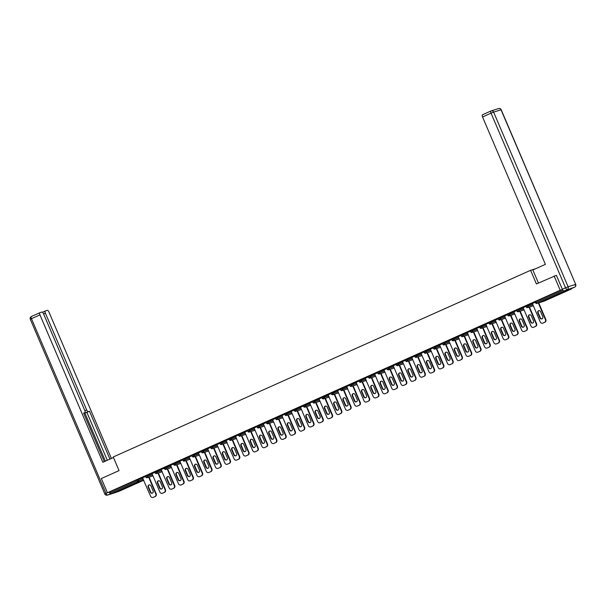 <?xml version="1.0" encoding="UTF-8"?>
<svg xmlns="http://www.w3.org/2000/svg" width="606" height="606" viewBox="0 0 606 606"><rect width="100%" height="100%" fill="white"/><g stroke="black" fill="none" stroke-linecap="round" stroke-linejoin="round"><path stroke-width="0.91" d="M126.078 487.928L118.965 490.731L126.078 487.928M560.444 293.675L553.331 296.478L560.444 293.675M118.526 491.527L143.796 480.225L118.541 491.519A1.06 0.409 -114.1 0 1 118.541 491.519A1.06 0.409 -114.1 0 1 118.526 491.527L111.11 493.86A1.06 0.409 -114.1 0 1 110.3 493.011L109.853 491.974L107.406 492.746L101.338 478.528L119.056 470.604L113.246 456.969L530.606 270.314L535.583 268.746M535.219 301.796L535.719 301.523L536.158 302.561L563.095 290.509A1.06 0.409 65.9 0 0 563.906 291.365L571.329 289.024A1.06 0.409 65.9 0 0 571.344 289.017A1.06 0.409 65.9 0 0 571.481 288.57M535.719 301.523L562.466 289.554M530.606 270.314L536.416 283.949L556.202 275.374M554.142 276.025L560.209 290.244L562.459 289.539M107.406 492.746L560.209 290.244M535.31 302.22L532.409 303.553M109.853 491.974L136.797 479.929L142.811 477.914M145.576 476.051L152.091 473.763M154.848 471.907L161.363 469.62M164.128 467.756L170.642 465.469M173.407 463.605L179.921 461.317M182.679 459.454L189.201 457.166M191.958 455.311L198.473 453.023M201.237 451.159L207.752 448.872M210.517 447.008L217.031 444.721M219.789 442.857L226.303 440.57M229.068 438.714L235.582 436.426M238.347 434.563L244.862 432.275M247.627 430.411L254.141 428.124M256.899 426.268L263.413 423.98M266.178 422.117L272.692 419.829M275.457 417.966L281.972 415.678M284.729 413.815L291.244 411.527M294.008 409.671L300.523 407.383M303.288 405.52L309.802 403.232M312.567 401.369L319.082 399.081M321.839 397.225L328.354 394.938M331.118 393.074L337.633 390.787M340.398 388.923L346.912 386.636M349.67 384.772L356.192 382.484M358.949 380.629L365.463 378.341M368.228 376.477L374.743 374.19M377.508 372.326L384.022 370.039M386.779 368.183L393.294 365.895M396.059 364.032L402.573 361.744M405.338 359.881L411.853 357.593M414.618 355.73L421.132 353.442M423.889 351.586L430.404 349.298M433.169 347.435L439.683 345.147M442.448 343.284L448.963 340.996M451.72 339.14L458.242 336.853M460.999 334.989L467.514 332.702M470.279 330.838L476.793 328.55M479.558 326.687L486.073 324.399M488.83 322.543L495.344 320.256M498.109 318.392L504.624 316.105M507.389 314.241L513.903 311.954M516.668 310.098L523.183 307.81M525.94 305.947L532.454 303.659M526.031 306.371L523.137 307.696M516.759 310.522L513.858 311.848M507.48 314.665L504.578 315.999M498.2 318.817L495.299 320.142M488.921 322.968L485.777 324.377L493.875 342.708A2.121 1.954 -107.5 0 0 496.496 343.86L498.488 343.011L496.496 343.86M479.649 327.111L476.748 328.444M470.37 331.262L467.218 332.671L475.324 351.003A2.121 1.954 -107.5 0 0 477.937 352.154L479.937 351.313L477.937 352.154M461.09 335.413L458.189 336.739M451.811 339.565L448.917 340.89M442.539 343.708L439.638 345.041M433.26 347.859L430.358 349.192M423.98 352.01L421.087 353.336M414.709 356.154L411.807 357.487M405.429 360.305L402.528 361.638M396.15 364.456L393.249 365.782M386.87 368.607L383.977 369.933M377.599 372.751L374.697 374.084M368.319 376.902L365.168 378.311L373.273 396.642A2.121 1.954 -107.5 0 0 375.887 397.794L377.886 396.953L375.887 397.794M359.04 381.053L356.146 382.378M349.76 385.196L346.617 386.605L354.722 404.944A2.121 1.954 -107.5 0 0 357.335 406.088L359.335 405.247L357.335 406.088M340.489 389.347L337.587 390.681M331.209 393.499L328.058 394.907L336.163 413.239A2.121 1.954 -107.5 0 0 338.777 414.39L340.777 413.55L338.777 414.39M321.93 397.65L319.036 398.975M312.658 401.793L309.757 403.126M303.379 405.944L300.478 407.277M294.099 410.095L291.198 411.421M284.82 414.239L281.926 415.572M275.548 418.39L272.647 419.723M266.269 422.541L263.368 423.867M256.989 426.692L254.096 428.018M247.718 430.836L244.816 432.169M238.438 434.987L235.537 436.32M229.159 439.138L226.008 440.547L234.113 458.878A2.121 1.954 -107.5 0 0 236.726 460.03L238.726 459.189L236.726 460.03M219.88 443.281L216.986 444.615M210.608 447.433L207.706 448.766M201.328 451.584L198.427 452.909M192.049 455.735L189.148 457.06M182.77 459.878L179.876 461.211M173.498 464.029L170.597 465.363M164.218 468.18L161.067 469.589L169.172 487.921A2.121 1.954 -107.5 0 0 171.786 489.072L173.786 488.231L171.786 489.072M154.939 472.332L152.045 473.657M145.667 476.475L142.516 477.884L150.621 496.216A2.121 1.954 -107.5 0 0 153.235 497.367L155.234 496.526L153.235 497.367M544.483 322.392L542.878 323.112L544.483 322.392A2.121 1.954 -107.5 0 0 545.438 319.65L538.333 302.985M542.878 323.112A2.121 1.954 -107.5 0 1 540.264 321.96L532.401 303.523M540.605 311.643A1.659 1.53 -107.5 0 0 538.711 310.681A1.659 1.53 -107.5 0 0 537.81 312.893L539.969 317.953A1.659 1.53 -107.5 0 0 541.87 318.915A1.659 1.53 -107.5 0 0 542.764 316.703L540.605 311.643M545.438 319.65L545.832 319.521L538.726 302.864M545.832 319.521A2.121 1.954 72.5 0 1 544.877 322.271M543.271 322.99A2.121 1.954 72.5 0 1 543.074 323.059L542.688 323.187M538.908 310.636A1.659 1.53 -107.5 0 0 538.204 312.772L540.363 317.832A1.659 1.53 -107.5 0 0 542.059 318.839M535.204 326.543L533.598 327.263L535.204 326.543A2.121 1.954 -107.5 0 0 536.158 323.793L529.053 307.136M533.598 327.263A2.121 1.954 -107.5 0 1 530.985 326.111L523.122 307.674M531.333 315.794A1.659 1.53 -107.5 0 0 529.432 314.832A1.659 1.53 -107.5 0 0 528.538 317.044L530.697 322.104A1.659 1.53 -107.5 0 0 532.591 323.066A1.659 1.53 -107.5 0 0 533.492 320.854L531.333 315.794M536.158 323.793L536.552 323.672L529.447 307.015M536.552 323.672A2.121 1.954 72.5 0 1 535.598 326.422M533.992 327.134A2.121 1.954 72.5 0 1 533.803 327.21L533.409 327.338M529.636 314.787A1.659 1.53 -107.5 0 0 528.924 316.915L531.091 321.983A1.659 1.53 -107.5 0 0 532.78 322.99M525.932 330.694L524.326 331.406L525.932 330.694A2.121 1.954 -107.5 0 0 526.887 327.944L519.774 311.287M524.326 331.406A2.121 1.954 -107.5 0 1 521.713 330.262L513.843 311.817M522.054 319.938A1.659 1.53 -107.5 0 0 520.153 318.983A1.659 1.53 -107.5 0 0 519.259 321.188L521.418 326.255A1.659 1.53 -107.5 0 0 523.311 327.21A1.659 1.53 -107.5 0 0 524.213 325.005L522.054 319.938M526.887 327.944L527.281 327.823L520.168 311.158M527.281 327.823A2.121 1.954 72.5 0 1 526.326 330.565M524.72 331.285A2.121 1.954 72.5 0 1 524.523 331.361L524.129 331.482M520.357 318.93A1.659 1.53 -107.5 0 0 519.653 321.066L521.811 326.134A1.659 1.53 -107.5 0 0 523.508 327.134M516.653 334.838L515.047 335.557L516.653 334.838A2.121 1.954 -107.5 0 0 517.607 332.096L510.502 315.431M515.047 335.557A2.121 1.954 -107.5 0 1 512.434 334.406L504.571 315.968M512.774 324.089A1.659 1.53 -107.5 0 0 510.881 323.127A1.659 1.53 -107.5 0 0 509.979 325.339L512.138 330.406A1.659 1.53 -107.5 0 0 514.039 331.361A1.659 1.53 -107.5 0 0 514.933 329.156L512.774 324.089M517.607 332.096L518.001 331.974L510.896 315.309M518.001 331.974A2.121 1.954 72.5 0 1 517.047 334.717M515.441 335.436A2.121 1.954 72.5 0 1 515.244 335.512L514.85 335.633M511.078 323.081A1.659 1.53 -107.5 0 0 510.373 325.217L512.532 330.278A1.659 1.53 -107.5 0 0 514.229 331.285M507.373 338.989L505.768 339.708L507.373 338.989A2.121 1.954 -107.5 0 0 508.328 336.247L501.223 319.582M505.768 339.708A2.121 1.954 -107.5 0 1 503.154 338.557L495.291 320.12M503.495 328.24A1.659 1.53 -107.5 0 0 501.601 327.278A1.659 1.53 -107.5 0 0 500.7 329.49L502.866 334.55A1.659 1.53 -107.5 0 0 504.76 335.512A1.659 1.53 -107.5 0 0 505.662 333.3L503.495 328.24M508.328 336.247L508.722 336.118L501.617 319.46M508.722 336.118A2.121 1.954 72.5 0 1 507.767 338.868M506.161 339.587A2.121 1.954 72.5 0 1 505.972 339.655L505.578 339.784M501.806 327.232A1.659 1.53 -107.5 0 0 501.094 329.361L503.253 334.429A1.659 1.53 -107.5 0 0 504.95 335.436M498.102 343.14A2.121 1.954 -107.5 0 0 499.049 340.39L491.943 323.733M494.223 332.383A1.659 1.53 -107.5 0 0 492.322 331.429A1.659 1.53 -107.5 0 0 491.428 333.633L493.587 338.701A1.659 1.53 -107.5 0 0 495.481 339.663A1.659 1.53 -107.5 0 0 496.382 337.451L494.223 332.383M499.049 340.39L499.442 340.269L492.337 323.612M499.442 340.269A2.121 1.954 72.5 0 1 498.488 343.011M496.89 343.731A2.121 1.954 72.5 0 1 496.693 343.807L496.299 343.928M492.526 331.384A1.659 1.53 -107.5 0 0 491.822 333.512L493.981 338.58A1.659 1.53 -107.5 0 0 495.67 339.587M538.439 283.047L532.856 269.965L545.408 264.352L482.543 116.966A2.121 0.818 -114.1 0 1 482.459 114.784A2.121 0.818 -114.1 0 1 482.497 114.769L490.936 110.996M563.951 290.956L574.579 287.183L563.951 290.956A2.121 0.818 -114.1 0 1 562.33 289.259L556.376 275.298M574.533 284.987L575.7 284.403L501.033 109.784L493.617 112.118L568.117 286.774L575.533 284.441A2.121 1.954 -107.5 0 1 574.579 287.183A2.121 0.818 65.9 0 0 574.617 287.168L571.405 288.607A2.121 0.818 -114.1 0 1 571.405 288.607A2.121 0.818 -114.1 0 1 571.367 288.623M113.481 457.522L102.831 462.28L39.966 314.893L31.467 318.695L105.959 493.352L107.391 492.716M84.885 410.724L86.658 409.929L45.397 313.181L43.624 313.976M86.658 409.929A2.121 0.818 65.9 0 0 88.279 411.625L85.658 412.8A2.121 0.818 -114.1 0 1 85.029 412.565M109.928 459.106L89.506 411.239L88.279 411.625M111.398 458.447L48.965 312.06A2.121 0.818 65.9 0 0 47.344 310.363L45.352 310.992A2.121 0.818 65.9 0 0 45.314 310.999A2.121 0.818 65.9 0 0 45.397 313.181M83.666 413.231L84.84 412.709A2.121 0.818 65.9 0 0 84.878 412.694A2.121 0.818 65.9 0 0 84.795 410.512L43.534 313.772A2.121 0.818 65.9 0 0 41.912 312.067L39.92 312.696A2.121 0.818 65.9 0 0 39.89 312.711A2.121 0.818 65.9 0 0 39.966 314.893M84.84 412.709L83.613 413.095L104.308 461.62M109.277 492.155A2.121 0.818 65.9 0 0 110.678 493.632M105.383 461.136L84.749 412.754M107.307 460.28L86.893 412.413L85.658 412.8M86.893 412.413L89.506 411.239M488.822 347.291L487.216 348.003L488.822 347.291A2.121 1.954 -107.5 0 0 489.777 344.541L482.671 327.884M487.216 348.003A2.121 1.954 -107.5 0 1 484.603 346.859L476.733 328.414M484.944 336.535A1.659 1.53 -107.5 0 0 483.05 335.58A1.659 1.53 -107.5 0 0 482.149 337.784L484.308 342.852A1.659 1.53 -107.5 0 0 486.201 343.807A1.659 1.53 -107.5 0 0 487.103 341.602L484.944 336.535M489.777 344.541L490.171 344.42L483.058 327.755M490.171 344.42A2.121 1.954 72.5 0 1 489.216 347.162M487.61 347.882A2.121 1.954 72.5 0 1 487.413 347.958L487.019 348.079M483.247 335.527A1.659 1.53 -107.5 0 0 482.543 337.663L484.702 342.723A1.659 1.53 -107.5 0 0 486.398 343.731M479.543 351.435A2.121 1.954 -107.5 0 0 480.497 348.692L473.392 332.027M475.665 340.686A1.659 1.53 -107.5 0 0 473.771 339.724A1.659 1.53 -107.5 0 0 472.869 341.935L475.028 346.996A1.659 1.53 -107.5 0 0 476.93 347.958A1.659 1.53 -107.5 0 0 477.823 345.746L475.665 340.686M480.497 348.692L480.891 348.564L473.786 331.906M480.891 348.564A2.121 1.954 72.5 0 1 479.937 351.313M478.331 352.033A2.121 1.954 72.5 0 1 478.134 352.101L477.74 352.23M473.968 339.678A1.659 1.53 -107.5 0 0 473.263 341.814L475.422 346.874A1.659 1.53 -107.5 0 0 477.119 347.882M470.264 355.586L468.658 356.305L470.264 355.586A2.121 1.954 -107.5 0 0 471.218 352.844L464.113 336.178M468.658 356.305A2.121 1.954 -107.5 0 1 466.044 355.154L458.181 336.716M466.385 344.837A1.659 1.53 -107.5 0 0 464.491 343.875A1.659 1.53 -107.5 0 0 463.59 346.087L465.756 351.147A1.659 1.53 -107.5 0 0 467.65 352.109A1.659 1.53 -107.5 0 0 468.552 349.897L466.385 344.837M471.218 352.844L471.612 352.715L464.507 336.057M471.612 352.715A2.121 1.954 72.5 0 1 470.657 355.464M469.052 356.176A2.121 1.954 72.5 0 1 468.862 356.252L468.468 356.381M464.696 343.829A1.659 1.53 -107.5 0 0 463.984 345.958L466.15 351.025A1.659 1.53 -107.5 0 0 467.84 352.033M460.992 359.737L459.386 360.456L460.992 359.737A2.121 1.954 -107.5 0 0 461.946 356.987L454.833 340.33M459.386 360.456A2.121 1.954 -107.5 0 1 456.765 359.305L448.902 340.86M457.113 348.98A1.659 1.53 -107.5 0 0 455.212 348.026A1.659 1.53 -107.5 0 0 454.318 350.23L456.477 355.298A1.659 1.53 -107.5 0 0 458.371 356.252A1.659 1.53 -107.5 0 0 459.272 354.048L457.113 348.98M461.946 356.987L462.333 356.866L455.227 340.201M462.333 356.866A2.121 1.954 72.5 0 1 461.386 359.608M459.78 360.328A2.121 1.954 72.5 0 1 459.583 360.403L459.189 360.525M455.417 347.98A1.659 1.53 -107.5 0 0 454.712 350.109L456.871 355.177A1.659 1.53 -107.5 0 0 458.568 356.176M451.712 363.88L450.106 364.6L451.712 363.88A2.121 1.954 -107.5 0 0 452.667 361.138L445.562 344.481M450.106 364.6A2.121 1.954 -107.5 0 1 447.493 363.448L439.623 345.011M447.834 353.131A1.659 1.53 -107.5 0 0 445.94 352.169A1.659 1.53 -107.5 0 0 445.039 354.381L447.198 359.449A1.659 1.53 -107.5 0 0 449.099 360.403A1.659 1.53 -107.5 0 0 449.993 358.199L447.834 353.131M452.667 361.138L453.061 361.017L445.955 344.352M453.061 361.017A2.121 1.954 72.5 0 1 452.106 363.759M450.5 364.479A2.121 1.954 72.5 0 1 450.303 364.554L449.91 364.676M446.137 352.124A1.659 1.53 -107.5 0 0 445.433 354.26L447.592 359.32A1.659 1.53 -107.5 0 0 449.288 360.328M442.433 368.031L440.827 368.751L442.433 368.031A2.121 1.954 -107.5 0 0 443.387 365.289L436.282 348.624M440.827 368.751A2.121 1.954 -107.5 0 1 438.214 367.6L430.351 349.162M438.555 357.282A1.659 1.53 -107.5 0 0 436.661 356.32A1.659 1.53 -107.5 0 0 435.759 358.532L437.918 363.592A1.659 1.53 -107.5 0 0 439.82 364.554A1.659 1.53 -107.5 0 0 440.713 362.343L438.555 357.282M443.387 365.289L443.781 365.16L436.676 348.503M443.781 365.16A2.121 1.954 72.5 0 1 442.827 367.91M441.221 368.63A2.121 1.954 72.5 0 1 441.032 368.698L440.638 368.827M436.865 356.275A1.659 1.53 -107.5 0 0 436.153 358.404L438.312 363.471A1.659 1.53 -107.5 0 0 440.009 364.479M433.154 372.182L431.555 372.902L433.154 372.182A2.121 1.954 -107.5 0 0 434.108 369.433L427.003 352.775M431.555 372.902A2.121 1.954 -107.5 0 1 428.934 371.751L421.072 353.313M429.283 361.426A1.659 1.53 -107.5 0 0 427.382 360.472A1.659 1.53 -107.5 0 0 426.488 362.676L428.647 367.744A1.659 1.53 -107.5 0 0 430.54 368.706A1.659 1.53 -107.5 0 0 431.442 366.494L429.283 361.426M434.108 369.433L434.502 369.312L427.397 352.654M434.502 369.312A2.121 1.954 72.5 0 1 433.548 372.061M431.942 372.773A2.121 1.954 72.5 0 1 431.752 372.849L431.358 372.97M427.586 360.426A1.659 1.53 -107.5 0 0 426.874 362.555L429.04 367.622A1.659 1.53 -107.5 0 0 430.73 368.63M423.882 376.334L422.276 377.046L423.882 376.334A2.121 1.954 -107.5 0 0 424.836 373.584L417.723 356.926M422.276 377.046A2.121 1.954 -107.5 0 1 419.663 375.902L411.792 357.457M420.003 365.577A1.659 1.53 -107.5 0 0 418.11 364.623A1.659 1.53 -107.5 0 0 417.208 366.827L419.367 371.895A1.659 1.53 -107.5 0 0 421.261 372.849A1.659 1.53 -107.5 0 0 422.162 370.645L420.003 365.577M424.836 373.584L425.23 373.463L418.117 356.798M425.23 373.463A2.121 1.954 72.5 0 1 424.276 376.205M422.67 376.924A2.121 1.954 72.5 0 1 422.473 377L422.079 377.121M418.307 364.57A1.659 1.53 -107.5 0 0 417.602 366.706L419.761 371.766A1.659 1.53 -107.5 0 0 421.458 372.773M414.602 380.477L412.997 381.197L414.602 380.477A2.121 1.954 -107.5 0 0 415.557 377.735L408.452 361.07M412.997 381.197A2.121 1.954 -107.5 0 1 410.383 380.045L402.52 361.608M410.724 369.728A1.659 1.53 -107.5 0 0 408.83 368.766A1.659 1.53 -107.5 0 0 407.929 370.978L410.088 376.038A1.659 1.53 -107.5 0 0 411.989 377A1.659 1.53 -107.5 0 0 412.883 374.788L410.724 369.728M415.557 377.735L415.951 377.606L408.845 360.949M415.951 377.606A2.121 1.954 72.5 0 1 414.996 380.356M413.39 381.076A2.121 1.954 72.5 0 1 413.194 381.144L412.8 381.272M409.027 368.721A1.659 1.53 -107.5 0 0 408.323 370.857L410.482 375.917A1.659 1.53 -107.5 0 0 412.178 376.924M405.323 384.628L403.717 385.348L405.323 384.628A2.121 1.954 -107.5 0 0 406.278 381.886L399.172 365.221M403.717 385.348A2.121 1.954 -107.5 0 1 401.104 384.196L393.241 365.759M401.445 373.879A1.659 1.53 -107.5 0 0 399.551 372.917A1.659 1.53 -107.5 0 0 398.65 375.129L400.816 380.189A1.659 1.53 -107.5 0 0 402.71 381.151A1.659 1.53 -107.5 0 0 403.611 378.939L401.445 373.879M406.278 381.886L406.671 381.757L399.566 365.1M406.671 381.757A2.121 1.954 72.5 0 1 405.717 384.507M404.111 385.219A2.121 1.954 72.5 0 1 403.922 385.295L403.528 385.424M399.755 372.872A1.659 1.53 -107.5 0 0 399.043 375L401.202 380.068A1.659 1.53 -107.5 0 0 402.899 381.076M396.051 388.779L394.445 389.499L396.051 388.779A2.121 1.954 -107.5 0 0 396.998 386.03L389.893 369.372M394.445 389.499A2.121 1.954 -107.5 0 1 391.824 388.348L383.962 369.902M392.173 378.023A1.659 1.53 -107.5 0 0 390.272 377.068A1.659 1.53 -107.5 0 0 389.378 379.273L391.537 384.34A1.659 1.53 -107.5 0 0 393.43 385.295A1.659 1.53 -107.5 0 0 394.332 383.09L392.173 378.023M396.998 386.03L397.392 385.908L390.287 369.243M397.392 385.908A2.121 1.954 72.5 0 1 396.445 388.651M394.839 389.37A2.121 1.954 72.5 0 1 394.642 389.446L394.248 389.567M390.476 377.023A1.659 1.53 -107.5 0 0 389.772 379.151L391.93 384.219A1.659 1.53 -107.5 0 0 393.627 385.219M386.772 392.923L385.166 393.642L386.772 392.923A2.121 1.954 -107.5 0 0 387.726 390.181L380.621 373.523M385.166 393.642A2.121 1.954 -107.5 0 1 382.553 392.491L374.682 374.053M382.894 382.174A1.659 1.53 -107.5 0 0 381 381.219A1.659 1.53 -107.5 0 0 380.098 383.424L382.257 388.491A1.659 1.53 -107.5 0 0 384.151 389.446A1.659 1.53 -107.5 0 0 385.052 387.242L382.894 382.174M387.726 390.181L388.12 390.059L381.015 373.394M388.12 390.059A2.121 1.954 72.5 0 1 387.166 392.802M385.56 393.521A2.121 1.954 72.5 0 1 385.363 393.597L384.969 393.718M381.197 381.166A1.659 1.53 -107.5 0 0 380.492 383.303L382.651 388.363A1.659 1.53 -107.5 0 0 384.348 389.37M377.493 397.074A2.121 1.954 -107.5 0 0 378.447 394.332L371.342 377.667M373.614 386.325A1.659 1.53 -107.5 0 0 371.72 385.363A1.659 1.53 -107.5 0 0 370.819 387.575L372.978 392.635A1.659 1.53 -107.5 0 0 374.879 393.597A1.659 1.53 -107.5 0 0 375.773 391.385L373.614 386.325M378.447 394.332L378.841 394.203L371.736 377.546M378.841 394.203A2.121 1.954 72.5 0 1 377.886 396.953M376.281 397.672A2.121 1.954 72.5 0 1 376.084 397.741L375.697 397.869M371.917 385.318A1.659 1.53 -107.5 0 0 371.213 387.446L373.372 392.514A1.659 1.53 -107.5 0 0 375.069 393.521M368.213 401.225L366.607 401.945L368.213 401.225A2.121 1.954 -107.5 0 0 369.168 398.475L362.062 381.818M366.607 401.945A2.121 1.954 -107.5 0 1 363.994 400.793L356.131 382.356M364.335 390.469A1.659 1.53 -107.5 0 0 362.441 389.514A1.659 1.53 -107.5 0 0 361.547 391.726L363.706 396.786A1.659 1.53 -107.5 0 0 365.6 397.748A1.659 1.53 -107.5 0 0 366.501 395.536L364.335 390.469M369.168 398.475L369.562 398.354L362.456 381.697M369.562 398.354A2.121 1.954 72.5 0 1 368.607 401.104M367.001 401.816A2.121 1.954 72.5 0 1 366.812 401.892L366.418 402.013M362.646 389.469A1.659 1.53 -107.5 0 0 361.933 391.597L364.1 396.665A1.659 1.53 -107.5 0 0 365.789 397.672M358.941 405.376A2.121 1.954 -107.5 0 0 359.896 402.626L352.783 385.969M355.063 394.62A1.659 1.53 -107.5 0 0 353.162 393.665A1.659 1.53 -107.5 0 0 352.268 395.87L354.427 400.937A1.659 1.53 -107.5 0 0 356.32 401.892A1.659 1.53 -107.5 0 0 357.222 399.687L355.063 394.62M359.896 402.626L360.282 402.505L353.177 385.84M360.282 402.505A2.121 1.954 72.5 0 1 359.335 405.247M357.729 405.967A2.121 1.954 72.5 0 1 357.532 406.043L357.139 406.164M353.366 393.612A1.659 1.53 -107.5 0 0 352.662 395.748L354.821 400.808A1.659 1.53 -107.5 0 0 356.517 401.816M349.662 409.52L348.056 410.239L349.662 409.52A2.121 1.954 -107.5 0 0 350.616 406.777L343.511 390.112M348.056 410.239A2.121 1.954 -107.5 0 1 345.443 409.088L337.572 390.65M345.784 398.771A1.659 1.53 -107.5 0 0 343.89 397.809A1.659 1.53 -107.5 0 0 342.988 400.021L345.147 405.088A1.659 1.53 -107.5 0 0 347.049 406.043A1.659 1.53 -107.5 0 0 347.942 403.831L345.784 398.771M350.616 406.777L351.01 406.656L343.905 389.991M351.01 406.656A2.121 1.954 72.5 0 1 350.056 409.398M348.45 410.118A2.121 1.954 72.5 0 1 348.253 410.194L347.859 410.315M344.087 397.763A1.659 1.53 -107.5 0 0 343.382 399.899L345.541 404.959A1.659 1.53 -107.5 0 0 347.238 405.967M340.383 413.671A2.121 1.954 -107.5 0 0 341.337 410.929L334.232 394.264M336.504 402.922A1.659 1.53 -107.5 0 0 334.61 401.96A1.659 1.53 -107.5 0 0 333.709 404.172L335.875 409.232A1.659 1.53 -107.5 0 0 337.769 410.194A1.659 1.53 -107.5 0 0 338.663 407.982L336.504 402.922M341.337 410.929L341.731 410.8L334.626 394.142M341.731 410.8A2.121 1.954 72.5 0 1 340.777 413.55M339.171 414.262A2.121 1.954 72.5 0 1 338.981 414.337L338.587 414.466M334.815 401.914A1.659 1.53 -107.5 0 0 334.103 404.043L336.262 409.111A1.659 1.53 -107.5 0 0 337.959 410.118M331.111 417.822L329.505 418.541L331.111 417.822A2.121 1.954 -107.5 0 0 332.058 415.072L324.952 398.415M329.505 418.541A2.121 1.954 -107.5 0 1 326.884 417.39L319.021 398.945M327.232 407.065A1.659 1.53 -107.5 0 0 325.331 406.111A1.659 1.53 -107.5 0 0 324.437 408.315L326.596 413.383A1.659 1.53 -107.5 0 0 328.49 414.337A1.659 1.53 -107.5 0 0 329.391 412.133L327.232 407.065M332.058 415.072L332.452 414.951L325.346 398.286M332.452 414.951A2.121 1.954 72.5 0 1 331.497 417.693M329.891 418.413A2.121 1.954 72.5 0 1 329.702 418.488L329.308 418.61M325.536 406.065A1.659 1.53 -107.5 0 0 324.831 408.194L326.99 413.262A1.659 1.53 -107.5 0 0 328.679 414.262M321.831 421.965L320.226 422.685L321.831 421.965A2.121 1.954 -107.5 0 0 322.786 419.223L315.681 402.566M320.226 422.685A2.121 1.954 -107.5 0 1 317.612 421.534L309.742 403.096M317.953 411.216A1.659 1.53 -107.5 0 0 316.059 410.262A1.659 1.53 -107.5 0 0 315.158 412.466L317.317 417.534A1.659 1.53 -107.5 0 0 319.21 418.488A1.659 1.53 -107.5 0 0 320.112 416.284L317.953 411.216M322.786 419.223L323.18 419.102L316.067 402.437M323.18 419.102A2.121 1.954 72.5 0 1 322.225 421.844M320.619 422.564A2.121 1.954 72.5 0 1 320.422 422.64L320.029 422.761M316.256 410.209A1.659 1.53 -107.5 0 0 315.552 412.345L317.711 417.405A1.659 1.53 -107.5 0 0 319.407 418.413M312.552 426.116L310.946 426.836L312.552 426.116A2.121 1.954 -107.5 0 0 313.507 423.374L306.401 406.709M310.946 426.836A2.121 1.954 -107.5 0 1 308.333 425.685L300.47 407.247M308.674 415.368A1.659 1.53 -107.5 0 0 306.78 414.406A1.659 1.53 -107.5 0 0 305.878 416.617L308.037 421.678A1.659 1.53 -107.5 0 0 309.939 422.64A1.659 1.53 -107.5 0 0 310.833 420.428L308.674 415.368M313.507 423.374L313.9 423.246L306.795 406.588M313.9 423.246A2.121 1.954 72.5 0 1 312.946 425.995M311.34 426.715A2.121 1.954 72.5 0 1 311.143 426.783L310.749 426.912M306.977 414.36A1.659 1.53 -107.5 0 0 306.272 416.489L308.431 421.556A1.659 1.53 -107.5 0 0 310.128 422.564M303.273 430.268L301.667 430.987L303.273 430.268A2.121 1.954 -107.5 0 0 304.227 427.518L297.122 410.86M301.667 430.987A2.121 1.954 -107.5 0 1 299.053 429.836L291.191 411.398M299.394 419.519A1.659 1.53 -107.5 0 0 297.501 418.557A1.659 1.53 -107.5 0 0 296.599 420.769L298.766 425.829A1.659 1.53 -107.5 0 0 300.659 426.791A1.659 1.53 -107.5 0 0 301.561 424.579L299.394 419.519M304.227 427.518L304.621 427.397L297.516 410.739M304.621 427.397A2.121 1.954 72.5 0 1 303.667 430.146M302.061 430.858A2.121 1.954 72.5 0 1 301.871 430.934L301.477 431.055M297.705 418.511A1.659 1.53 -107.5 0 0 296.993 420.64L299.159 425.707A1.659 1.53 -107.5 0 0 300.849 426.715M294.001 434.419L292.395 435.131L294.001 434.419A2.121 1.954 -107.5 0 0 294.948 431.669L287.842 415.012M292.395 435.131A2.121 1.954 -107.5 0 1 289.774 433.987L281.911 415.542M290.123 423.662A1.659 1.53 -107.5 0 0 288.221 422.708A1.659 1.53 -107.5 0 0 287.327 424.912L289.486 429.98A1.659 1.53 -107.5 0 0 291.38 430.934A1.659 1.53 -107.5 0 0 292.281 428.73L290.123 423.662M294.948 431.669L295.342 431.548L288.236 414.883M295.342 431.548A2.121 1.954 72.5 0 1 294.395 434.29M292.789 435.01A2.121 1.954 72.5 0 1 292.592 435.085L292.198 435.206M288.426 422.655A1.659 1.53 -107.5 0 0 287.721 424.791L289.88 429.851A1.659 1.53 -107.5 0 0 291.577 430.858M284.722 438.562L283.116 439.282L284.722 438.562A2.121 1.954 -107.5 0 0 285.676 435.82L278.571 419.155M283.116 439.282A2.121 1.954 -107.5 0 1 280.502 438.13L272.632 419.693M280.843 427.813A1.659 1.53 -107.5 0 0 278.949 426.851A1.659 1.53 -107.5 0 0 278.048 429.063L280.207 434.131A1.659 1.53 -107.5 0 0 282.101 435.085A1.659 1.53 -107.5 0 0 283.002 432.881L280.843 427.813M285.676 435.82L286.07 435.699L278.965 419.034M286.07 435.699A2.121 1.954 72.5 0 1 285.115 438.441M283.51 439.161A2.121 1.954 72.5 0 1 283.313 439.236L282.919 439.358M279.146 426.806A1.659 1.53 -107.5 0 0 278.442 428.942L280.601 434.002A1.659 1.53 -107.5 0 0 282.298 435.01M275.442 442.713L273.836 443.433L275.442 442.713A2.121 1.954 -107.5 0 0 276.397 439.971L269.291 423.306M273.836 443.433A2.121 1.954 -107.5 0 1 271.223 442.282L263.36 423.844M271.564 431.964A1.659 1.53 -107.5 0 0 269.67 431.002A1.659 1.53 -107.5 0 0 268.769 433.214L270.927 438.274A1.659 1.53 -107.5 0 0 272.829 439.236A1.659 1.53 -107.5 0 0 273.723 437.024L271.564 431.964M276.397 439.971L276.79 439.842L269.685 423.185M276.79 439.842A2.121 1.954 72.5 0 1 275.836 442.592M274.23 443.312A2.121 1.954 72.5 0 1 274.033 443.38L273.647 443.509M269.867 430.957A1.659 1.53 -107.5 0 0 269.162 433.085L271.321 438.153A1.659 1.53 -107.5 0 0 273.018 439.161M266.163 446.864L264.557 447.584L266.163 446.864A2.121 1.954 -107.5 0 0 267.117 444.115L260.012 427.457M264.557 447.584A2.121 1.954 -107.5 0 1 261.943 446.433L254.081 427.987M262.292 436.108A1.659 1.53 -107.5 0 0 260.391 435.153A1.659 1.53 -107.5 0 0 259.497 437.358L261.656 442.425A1.659 1.53 -107.5 0 0 263.549 443.387A1.659 1.53 -107.5 0 0 264.451 441.176L262.292 436.108M267.117 444.115L267.511 443.993L260.406 427.336M267.511 443.993A2.121 1.954 72.5 0 1 266.557 446.736M264.951 447.455A2.121 1.954 72.5 0 1 264.761 447.531L264.368 447.652M260.595 435.108A1.659 1.53 -107.5 0 0 259.883 437.237L262.05 442.304A1.659 1.53 -107.5 0 0 263.739 443.304M256.891 451.008L255.285 451.728L256.891 451.008A2.121 1.954 -107.5 0 0 257.845 448.266L250.732 431.608M255.285 451.728A2.121 1.954 -107.5 0 1 252.672 450.576L244.801 432.139M253.013 440.259A1.659 1.53 -107.5 0 0 251.111 439.305A1.659 1.53 -107.5 0 0 250.217 441.509L252.376 446.577A1.659 1.53 -107.5 0 0 254.27 447.531A1.659 1.53 -107.5 0 0 255.171 445.327L253.013 440.259M257.845 448.266L258.239 448.145L251.126 431.48M258.239 448.145A2.121 1.954 72.5 0 1 257.285 450.887M255.679 451.606A2.121 1.954 72.5 0 1 255.482 451.682L255.088 451.803M251.316 439.252A1.659 1.53 -107.5 0 0 250.611 441.388L252.77 446.448A1.659 1.53 -107.5 0 0 254.467 447.455M247.612 455.159L246.006 455.879L247.612 455.159A2.121 1.954 -107.5 0 0 248.566 452.417L241.461 435.752M246.006 455.879A2.121 1.954 -107.5 0 1 243.392 454.727L235.529 436.29M243.733 444.41A1.659 1.53 -107.5 0 0 241.839 443.448A1.659 1.53 -107.5 0 0 240.938 445.66L243.097 450.72A1.659 1.53 -107.5 0 0 244.998 451.682A1.659 1.53 -107.5 0 0 245.892 449.47L243.733 444.41M248.566 452.417L248.96 452.288L241.855 435.631M248.96 452.288A2.121 1.954 72.5 0 1 248.005 455.038M246.4 455.757A2.121 1.954 72.5 0 1 246.203 455.826L245.809 455.954M242.036 443.403A1.659 1.53 -107.5 0 0 241.332 445.531L243.491 450.599A1.659 1.53 -107.5 0 0 245.188 451.606M238.332 459.31A2.121 1.954 -107.5 0 0 239.287 456.56L232.181 439.903M234.454 448.561A1.659 1.53 -107.5 0 0 232.56 447.599A1.659 1.53 -107.5 0 0 231.659 449.811L233.825 454.871A1.659 1.53 -107.5 0 0 235.719 455.833A1.659 1.53 -107.5 0 0 236.62 453.621L234.454 448.561M239.287 456.56L239.681 456.439L232.575 439.782M239.681 456.439A2.121 1.954 72.5 0 1 238.726 459.189M237.12 459.901A2.121 1.954 72.5 0 1 236.931 459.977L236.537 460.098M232.765 447.554A1.659 1.53 -107.5 0 0 232.053 449.682L234.211 454.75A1.659 1.53 -107.5 0 0 235.908 455.757M229.06 463.461L227.455 464.173L229.06 463.461A2.121 1.954 -107.5 0 0 230.007 460.712L222.902 444.054M227.455 464.173A2.121 1.954 -107.5 0 1 224.834 463.029L216.971 444.584M225.182 452.705A1.659 1.53 -107.5 0 0 223.281 451.75A1.659 1.53 -107.5 0 0 222.387 453.955L224.546 459.022A1.659 1.53 -107.5 0 0 226.439 459.977A1.659 1.53 -107.5 0 0 227.341 457.772L225.182 452.705M230.007 460.712L230.401 460.59L223.296 443.925M230.401 460.59A2.121 1.954 72.5 0 1 229.447 463.332M227.848 464.052A2.121 1.954 72.5 0 1 227.651 464.128L227.258 464.249M223.485 451.697A1.659 1.53 -107.5 0 0 222.781 453.833L224.94 458.893A1.659 1.53 -107.5 0 0 226.629 459.901M219.781 467.605L218.175 468.324L219.781 467.605A2.121 1.954 -107.5 0 0 220.735 464.863L213.63 448.198M218.175 468.324A2.121 1.954 -107.5 0 1 215.562 467.173L207.691 448.735M215.903 456.856A1.659 1.53 -107.5 0 0 214.009 455.894A1.659 1.53 -107.5 0 0 213.107 458.106L215.266 463.173A1.659 1.53 -107.5 0 0 217.16 464.128A1.659 1.53 -107.5 0 0 218.062 461.923L215.903 456.856M220.735 464.863L221.129 464.741L214.016 448.076M221.129 464.741A2.121 1.954 72.5 0 1 220.175 467.484M218.569 468.203A2.121 1.954 72.5 0 1 218.372 468.279L217.978 468.4M214.206 455.848A1.659 1.53 -107.5 0 0 213.501 457.984L215.66 463.045A1.659 1.53 -107.5 0 0 217.357 464.052M210.502 471.756L208.896 472.475L210.502 471.756A2.121 1.954 -107.5 0 0 211.456 469.014L204.351 452.349M208.896 472.475A2.121 1.954 -107.5 0 1 206.282 471.324L198.42 452.887M206.623 461.007A1.659 1.53 -107.5 0 0 204.73 460.045A1.659 1.53 -107.5 0 0 203.828 462.257L205.987 467.317A1.659 1.53 -107.5 0 0 207.888 468.279A1.659 1.53 -107.5 0 0 208.782 466.067L206.623 461.007M211.456 469.014L211.85 468.885L204.745 452.227M211.85 468.885A2.121 1.954 72.5 0 1 210.896 471.635M209.29 472.354A2.121 1.954 72.5 0 1 209.093 472.422L208.706 472.551M204.926 459.999A1.659 1.53 -107.5 0 0 204.222 462.128L206.381 467.196A1.659 1.53 -107.5 0 0 208.078 468.203M201.222 475.907L199.616 476.627L201.222 475.907A2.121 1.954 -107.5 0 0 202.177 473.157L195.071 456.5M199.616 476.627A2.121 1.954 -107.5 0 1 197.003 475.475L189.14 457.038M197.344 465.15A1.659 1.53 -107.5 0 0 195.45 464.196A1.659 1.53 -107.5 0 0 194.549 466.4L196.715 471.468A1.659 1.53 -107.5 0 0 198.609 472.43A1.659 1.53 -107.5 0 0 199.51 470.218L197.344 465.15M202.177 473.157L202.571 473.036L195.465 456.379M202.571 473.036A2.121 1.954 72.5 0 1 201.616 475.778M200.01 476.498A2.121 1.954 72.5 0 1 199.821 476.574L199.427 476.695M195.655 464.151A1.659 1.53 -107.5 0 0 194.943 466.279L197.109 471.347A1.659 1.53 -107.5 0 0 198.798 472.347M191.951 480.058L190.345 480.77L191.951 480.058A2.121 1.954 -107.5 0 0 192.905 477.308L185.792 460.651M190.345 480.77A2.121 1.954 -107.5 0 1 187.731 479.626L179.861 461.181M188.072 469.302A1.659 1.53 -107.5 0 0 186.171 468.347A1.659 1.53 -107.5 0 0 185.277 470.551L187.436 475.619A1.659 1.53 -107.5 0 0 189.33 476.574A1.659 1.53 -107.5 0 0 190.231 474.369L188.072 469.302M192.905 477.308L193.291 477.187L186.186 460.522M193.291 477.187A2.121 1.954 72.5 0 1 192.344 479.929M190.738 480.649A2.121 1.954 72.5 0 1 190.542 480.725L190.148 480.846M186.375 468.294A1.659 1.53 -107.5 0 0 185.671 470.43L187.83 475.49A1.659 1.53 -107.5 0 0 189.526 476.498M182.671 484.202L181.065 484.921L182.671 484.202A2.121 1.954 -107.5 0 0 183.626 481.459L176.52 464.794M181.065 484.921A2.121 1.954 -107.5 0 1 178.452 483.77L170.581 465.332M178.793 473.453A1.659 1.53 -107.5 0 0 176.899 472.491A1.659 1.53 -107.5 0 0 175.998 474.703L178.156 479.763A1.659 1.53 -107.5 0 0 180.058 480.725A1.659 1.53 -107.5 0 0 180.952 478.513L178.793 473.453M183.626 481.459L184.019 481.331L176.914 464.673M184.019 481.331A2.121 1.954 72.5 0 1 183.065 484.08M181.459 484.8A2.121 1.954 72.5 0 1 181.262 484.868L180.868 484.997M177.096 472.445A1.659 1.53 -107.5 0 0 176.391 474.581L178.55 479.641A1.659 1.53 -107.5 0 0 180.247 480.649M173.392 488.353A2.121 1.954 -107.5 0 0 174.346 485.603L167.241 468.946M169.513 477.604A1.659 1.53 -107.5 0 0 167.62 476.642A1.659 1.53 -107.5 0 0 166.718 478.854L168.877 483.914A1.659 1.53 -107.5 0 0 170.778 484.876A1.659 1.53 -107.5 0 0 171.672 482.664L169.513 477.604M174.346 485.603L174.74 485.482L167.635 468.824M174.74 485.482A2.121 1.954 72.5 0 1 173.786 488.231M172.18 488.944A2.121 1.954 72.5 0 1 171.99 489.019L171.596 489.14M167.824 476.596A1.659 1.53 -107.5 0 0 167.112 478.725L169.271 483.793A1.659 1.53 -107.5 0 0 170.968 484.8M164.12 492.504L162.514 493.216L164.12 492.504A2.121 1.954 -107.5 0 0 165.067 489.754L157.961 473.097M162.514 493.216A2.121 1.954 -107.5 0 1 159.893 492.072L152.03 473.627M160.242 481.747A1.659 1.53 -107.5 0 0 158.34 480.793A1.659 1.53 -107.5 0 0 157.446 482.997L159.605 488.065A1.659 1.53 -107.5 0 0 161.499 489.019A1.659 1.53 -107.5 0 0 162.4 486.815L160.242 481.747M165.067 489.754L165.461 489.633L158.355 472.968M165.461 489.633A2.121 1.954 72.5 0 1 164.506 492.375M162.9 493.095A2.121 1.954 72.5 0 1 162.711 493.17L162.317 493.292M158.545 480.74A1.659 1.53 -107.5 0 0 157.84 482.876L159.999 487.944A1.659 1.53 -107.5 0 0 161.688 488.944M154.841 496.647A2.121 1.954 -107.5 0 0 155.795 493.905L148.682 477.24M150.962 485.898A1.659 1.53 -107.5 0 0 149.068 484.936A1.659 1.53 -107.5 0 0 148.167 487.148L150.326 492.216A1.659 1.53 -107.5 0 0 152.22 493.17A1.659 1.53 -107.5 0 0 153.121 490.966L150.962 485.898M155.795 493.905L156.189 493.784L149.076 477.119M156.189 493.784A2.121 1.954 72.5 0 1 155.234 496.526M153.629 497.246A2.121 1.954 72.5 0 1 153.432 497.321L153.038 497.443M149.265 484.891A1.659 1.53 -107.5 0 0 148.561 487.027L150.72 492.087A1.659 1.53 -107.5 0 0 152.417 493.095M563.906 291.365L536.969 303.409L544.393 301.076L571.329 289.024L544.408 301.068A1.06 0.409 65.9 0 0 544.423 301.061A1.06 0.409 65.9 0 1 544.393 301.076A1.06 0.977 72.5 0 1 544.196 301.137M535.136 301.811L535.583 302.849L536.158 302.561A1.06 0.409 65.9 0 0 536.969 303.409A1.06 0.977 72.5 0 1 536.871 303.447L544.294 301.114A1.06 1.06 0 0 0 544.408 301.068M143.713 480.028L138.047 481.815L111.11 493.86M110.3 493.011L137.236 480.967L136.797 479.929M138.077 479.407L138.524 480.444A1.06 0.977 -107.5 0 1 138.047 481.815A1.06 0.409 -114.1 0 1 137.236 480.967L143.251 478.952M527.728 305.144L528.167 306.189L532.901 304.697M536.871 303.447A1.06 1.06 0 0 1 535.583 302.849L535.659 302.833M525.856 305.962L526.303 307A1.06 1.06 0 0 0 527.599 307.598A1.06 0.977 72.5 0 0 527.69 307.56A1.06 0.977 -107.5 0 0 528.167 306.189L526.387 306.984M518.448 309.295L518.895 310.333L523.622 308.848M509.169 313.446L509.616 314.484L514.342 312.991M499.897 317.597L500.336 318.635L505.071 317.143M490.618 321.741L491.057 322.778L495.791 321.294M481.338 325.892L481.785 326.929L486.512 325.445M472.059 330.043L472.506 331.081L477.233 329.588M462.787 334.186L463.226 335.232L467.961 333.739M453.508 338.337L453.947 339.375L458.681 337.89M444.228 342.488L444.675 343.526L449.402 342.034M434.957 346.64L435.396 347.677L440.13 346.185M425.677 350.783L426.116 351.828L430.851 350.336M416.398 354.934L416.845 355.972L421.571 354.487M407.118 359.085L407.565 360.123L412.292 358.631M397.847 363.236L398.286 364.274L403.02 362.782M388.567 367.38L389.007 368.418L393.741 366.933M379.288 371.531L379.735 372.569L384.462 371.077M370.008 375.682L370.455 376.72L375.19 375.228M360.737 379.826L361.176 380.871L365.91 379.379M351.457 383.977L351.897 385.015L356.631 383.53M342.178 388.128L342.625 389.166L347.352 387.673M332.906 392.279L333.345 393.317L338.08 391.824M323.627 396.422L324.066 397.46L328.8 395.976M314.347 400.574L314.794 401.611L319.521 400.119M305.068 404.725L305.515 405.762L310.242 404.27M295.796 408.868L296.236 409.914L300.97 408.421M286.517 413.019L286.956 414.057L291.691 412.572M277.237 417.17L277.684 418.208L282.411 416.716M267.958 421.322L268.405 422.359L273.139 420.867M258.686 425.465L259.126 426.503L263.86 425.018M249.407 429.616L249.854 430.654L254.581 429.162M240.127 433.767L240.574 434.805L245.301 433.313M230.856 437.911L231.295 438.956L236.029 437.464M221.576 442.062L222.016 443.1L226.75 441.615M212.297 446.213L212.744 447.251L217.471 445.758M203.018 450.364L203.465 451.402L208.191 449.91M193.746 454.508L194.185 455.545L198.919 454.061M184.466 458.659L184.906 459.696L189.64 458.212M175.187 462.81L175.634 463.848L180.361 462.355M165.915 466.953L166.355 467.999L171.089 466.506M156.636 471.104L157.075 472.142L161.81 470.657M147.356 475.255L147.803 476.293L152.53 474.801M516.585 310.113L517.024 311.151A1.06 1.06 0 0 0 518.319 311.742A1.06 0.977 72.5 0 0 518.418 311.711A1.06 0.977 -107.5 0 0 518.895 310.333L517.107 311.136M507.305 314.256L507.745 315.302A1.06 1.06 0 0 0 509.04 315.893A1.06 0.977 72.5 0 0 509.138 315.855A1.06 0.977 -107.5 0 0 509.616 314.484L507.828 315.279M498.026 318.408L498.473 319.445A1.06 1.06 0 0 0 499.761 320.044A1.06 0.977 72.5 0 0 499.859 320.006A1.06 0.977 -107.5 0 0 500.336 318.635L498.556 319.43M488.747 322.559L489.193 323.596A1.06 1.06 0 0 0 490.489 324.195A1.06 0.977 72.5 0 0 490.58 324.157A1.06 0.977 -107.5 0 0 491.057 322.778L489.277 323.581M479.475 326.71L479.914 327.748A1.06 1.06 0 0 0 481.209 328.338A1.06 0.977 72.5 0 0 481.308 328.3A1.06 0.977 -107.5 0 0 481.785 326.929L479.997 327.732M470.195 330.853L470.635 331.891A1.06 1.06 0 0 0 471.93 332.489A1.06 0.977 72.5 0 0 472.029 332.452A1.06 0.977 -107.5 0 0 472.506 331.081L470.718 331.876M460.916 335.004L461.363 336.042A1.06 1.06 0 0 0 462.651 336.641A1.06 0.977 72.5 0 0 462.749 336.603A1.06 0.977 -107.5 0 0 463.226 335.232L461.446 336.027M451.644 339.155L452.084 340.193A1.06 1.06 0 0 0 453.379 340.784A1.06 0.977 72.5 0 0 453.477 340.754A1.06 0.977 -107.5 0 0 453.947 339.375L452.167 340.178M442.365 343.299L442.804 344.344A1.06 1.06 0 0 0 444.1 344.935A1.06 0.977 72.5 0 0 444.198 344.897A1.06 0.977 -107.5 0 0 444.675 343.526L442.888 344.322M433.085 347.45L433.532 348.488A1.06 1.06 0 0 0 434.82 349.086A1.06 0.977 72.5 0 0 434.919 349.048A1.06 0.977 -107.5 0 0 435.396 347.677L433.608 348.473M423.806 351.601L424.253 352.639A1.06 1.06 0 0 0 425.548 353.237A1.06 0.977 72.5 0 0 425.639 353.2A1.06 0.977 -107.5 0 0 426.116 351.828L424.336 352.624M414.534 355.752L414.974 356.79A1.06 1.06 0 0 0 416.269 357.381A1.06 0.977 72.5 0 0 416.367 357.343A1.06 0.977 -107.5 0 0 416.845 355.972L415.057 356.775M405.255 359.896L405.694 360.934A1.06 1.06 0 0 0 406.99 361.532A1.06 0.977 72.5 0 0 407.088 361.494A1.06 0.977 -107.5 0 0 407.565 360.123L405.778 360.918M395.976 364.047L396.422 365.085A1.06 1.06 0 0 0 397.71 365.683A1.06 0.977 72.5 0 0 397.809 365.645A1.06 0.977 -107.5 0 0 398.286 364.274L396.506 365.07M386.696 368.198L387.143 369.236A1.06 1.06 0 0 0 388.438 369.827A1.06 0.977 72.5 0 0 388.529 369.796A1.06 0.977 -107.5 0 0 389.007 368.418L387.226 369.221M377.424 372.349L377.864 373.387A1.06 1.06 0 0 0 379.159 373.978A1.06 0.977 72.5 0 0 379.258 373.94A1.06 0.977 -107.5 0 0 379.735 372.569L377.947 373.364M368.145 376.493L368.584 377.53A1.06 1.06 0 0 0 369.88 378.129A1.06 0.977 72.5 0 0 369.978 378.091A1.06 0.977 -107.5 0 0 370.455 376.72L368.668 377.515M358.866 380.644L359.313 381.682A1.06 1.06 0 0 0 360.6 382.28A1.06 0.977 72.5 0 0 360.699 382.242A1.06 0.977 -107.5 0 0 361.176 380.871L359.396 381.666M349.594 384.795L350.033 385.833A1.06 1.06 0 0 0 351.328 386.423A1.06 0.977 72.5 0 0 351.427 386.386A1.06 0.977 -107.5 0 0 351.897 385.015L350.116 385.817M340.314 388.938L340.754 389.984A1.06 1.06 0 0 0 342.049 390.575A1.06 0.977 72.5 0 0 342.148 390.537A1.06 0.977 -107.5 0 0 342.625 389.166L340.837 389.961M331.035 393.089L331.482 394.127A1.06 1.06 0 0 0 332.77 394.726A1.06 0.977 72.5 0 0 332.868 394.688A1.06 0.977 -107.5 0 0 333.345 393.317L331.565 394.112M321.756 397.241L322.203 398.278A1.06 1.06 0 0 0 323.498 398.877A1.06 0.977 72.5 0 0 323.589 398.839A1.06 0.977 -107.5 0 0 324.066 397.46L322.286 398.263M312.484 401.392L312.923 402.429A1.06 1.06 0 0 0 314.219 403.02A1.06 0.977 72.5 0 0 314.317 402.982A1.06 0.977 -107.5 0 0 314.794 401.611L313.007 402.407M303.205 405.535L303.644 406.573A1.06 1.06 0 0 0 304.939 407.171A1.06 0.977 72.5 0 0 305.038 407.134A1.06 0.977 -107.5 0 0 305.515 405.762L303.727 406.558M293.925 409.686L294.372 410.724A1.06 1.06 0 0 0 295.66 411.322A1.06 0.977 72.5 0 0 295.758 411.285A1.06 0.977 -107.5 0 0 296.236 409.914L294.455 410.709M284.646 413.837L285.093 414.875A1.06 1.06 0 0 0 286.388 415.466A1.06 0.977 72.5 0 0 286.486 415.436A1.06 0.977 -107.5 0 0 286.956 414.057L285.176 414.86M275.374 417.981L275.813 419.026A1.06 1.06 0 0 0 277.109 419.617A1.06 0.977 72.5 0 0 277.207 419.579A1.06 0.977 -107.5 0 0 277.684 418.208L275.897 419.004M266.095 422.132L266.542 423.17A1.06 1.06 0 0 0 267.829 423.768A1.06 0.977 72.5 0 0 267.928 423.73A1.06 0.977 -107.5 0 0 268.405 422.359L266.617 423.155M256.815 426.283L257.262 427.321A1.06 1.06 0 0 0 258.557 427.919A1.06 0.977 72.5 0 0 258.648 427.881A1.06 0.977 -107.5 0 0 259.126 426.503L257.345 427.306M247.543 430.434L247.983 431.472A1.06 1.06 0 0 0 249.278 432.063A1.06 0.977 72.5 0 0 249.377 432.025A1.06 0.977 -107.5 0 0 249.854 430.654L248.066 431.449M238.264 434.578L238.703 435.616A1.06 1.06 0 0 0 239.999 436.214A1.06 0.977 72.5 0 0 240.097 436.176A1.06 0.977 -107.5 0 0 240.574 434.805L238.787 435.6M228.985 438.729L229.432 439.767A1.06 1.06 0 0 0 230.719 440.365A1.06 0.977 72.5 0 0 230.818 440.327A1.06 0.977 -107.5 0 0 231.295 438.956L229.515 439.751M219.705 442.88L220.152 443.918A1.06 1.06 0 0 0 221.448 444.509A1.06 0.977 72.5 0 0 221.538 444.478A1.06 0.977 -107.5 0 0 222.016 443.1L220.236 443.903M210.433 447.023L210.873 448.069A1.06 1.06 0 0 0 212.168 448.66A1.06 0.977 72.5 0 0 212.267 448.622A1.06 0.977 -107.5 0 0 212.744 447.251L210.956 448.046M201.154 451.175L201.593 452.212A1.06 1.06 0 0 0 202.889 452.811A1.06 0.977 72.5 0 0 202.987 452.773A1.06 0.977 -107.5 0 0 203.465 451.402L201.677 452.197M191.875 455.326L192.322 456.363A1.06 1.06 0 0 0 193.609 456.962A1.06 0.977 72.5 0 0 193.708 456.924A1.06 0.977 -107.5 0 0 194.185 455.545L192.405 456.348M182.603 459.477L183.042 460.515A1.06 1.06 0 0 0 184.338 461.105A1.06 0.977 72.5 0 0 184.436 461.068A1.06 0.977 -107.5 0 0 184.906 459.696L183.126 460.492M173.324 463.62L173.763 464.658A1.06 1.06 0 0 0 175.058 465.257A1.06 0.977 72.5 0 0 175.157 465.219A1.06 0.977 -107.5 0 0 175.634 463.848L173.846 464.643M164.044 467.771L164.491 468.809A1.06 1.06 0 0 0 165.779 469.408A1.06 0.977 72.5 0 0 165.877 469.37A1.06 0.977 -107.5 0 0 166.355 467.999L164.567 468.794M154.765 471.922L155.212 472.96A1.06 1.06 0 0 0 156.507 473.551A1.06 0.977 72.5 0 0 156.598 473.521A1.06 0.977 -107.5 0 0 157.075 472.142L155.295 472.945M145.493 476.066L145.932 477.111A1.06 1.06 0 0 0 147.228 477.702A1.06 0.977 72.5 0 0 147.326 477.664A1.06 0.977 -107.5 0 0 147.803 476.293L146.016 477.089M537.81 312.893L538.204 312.772M539.969 317.953L540.363 317.832M528.538 317.044L528.924 316.915M530.697 322.104L531.091 321.983M519.259 321.188L519.653 321.066M521.418 326.255L521.811 326.134M509.979 325.339L510.373 325.217M512.138 330.406L512.532 330.278M500.7 329.49L501.094 329.361M502.866 334.55L503.253 334.429M491.428 333.633L491.822 333.512M493.587 338.701L493.981 338.58M562.33 289.259L565.542 287.82L491.042 113.163L482.543 116.966M491.004 110.966A2.121 0.818 65.9 0 0 490.966 110.981A2.121 0.818 65.9 0 0 491.042 113.163L493.617 112.118A2.121 1.954 -107.5 0 0 491.004 110.966M498.42 108.633A2.121 1.954 72.5 0 1 501.033 109.784L501.2 109.747A2.121 2.121 0 0 0 498.617 108.557L491.193 110.898A2.121 2.121 0 0 0 490.966 110.981L482.459 114.784M565.542 287.82A2.121 0.818 65.9 0 0 567.163 289.524A2.121 1.954 72.5 0 0 568.117 286.774L565.542 287.82M501.2 109.747L575.7 284.403A2.121 2.121 0 0 1 574.617 287.168A2.121 0.818 65.9 0 0 574.662 287.146M110.701 493.655L107.58 495.057L115.61 492.443M45.314 310.999L42.496 312.264L45.283 311.022M39.89 312.711L31.383 316.514A2.121 2.121 0 0 0 30.3 319.279L31.467 318.695A2.121 0.818 -114.1 0 1 31.383 316.514A2.121 0.818 -114.1 0 1 31.421 316.499L39.852 312.726M115.064 492.686A2.121 0.818 -114.1 0 1 115.034 492.708A2.121 0.818 -114.1 0 1 114.996 492.716A2.121 1.954 -107.5 0 1 114.807 492.792A2.121 2.121 0 0 0 115.034 492.708L115.625 492.443M104.8 493.935A2.121 2.121 0 0 0 107.383 495.125A2.121 1.954 72.5 0 0 107.58 495.057A2.121 0.818 -114.1 0 1 105.959 493.352L104.8 493.935L30.3 319.279M482.149 337.784L482.543 337.663M484.308 342.852L484.702 342.723M472.869 341.935L473.263 341.814M475.028 346.996L475.422 346.874M463.59 346.087L463.984 345.958M465.756 351.147L466.15 351.025M454.318 350.23L454.712 350.109M456.477 355.298L456.871 355.177M445.039 354.381L445.433 354.26M447.198 359.449L447.592 359.32M435.759 358.532L436.153 358.404M437.918 363.592L438.312 363.471M426.488 362.676L426.874 362.555M428.647 367.744L429.04 367.622M417.208 366.827L417.602 366.706M419.367 371.895L419.761 371.766M407.929 370.978L408.323 370.857M410.088 376.038L410.482 375.917M398.65 375.129L399.043 375M400.816 380.189L401.202 380.068M389.378 379.273L389.772 379.151M391.537 384.34L391.93 384.219M380.098 383.424L380.492 383.303M382.257 388.491L382.651 388.363M370.819 387.575L371.213 387.446M372.978 392.635L373.372 392.514M361.547 391.726L361.933 391.597M363.706 396.786L364.1 396.665M352.268 395.87L352.662 395.748M354.427 400.937L354.821 400.808M342.988 400.021L343.382 399.899M345.147 405.088L345.541 404.959M333.709 404.172L334.103 404.043M335.875 409.232L336.262 409.111M324.437 408.315L324.831 408.194M326.596 413.383L326.99 413.262M315.158 412.466L315.552 412.345M317.317 417.534L317.711 417.405M305.878 416.617L306.272 416.489M308.037 421.678L308.431 421.556M296.599 420.769L296.993 420.64M298.766 425.829L299.159 425.707M287.327 424.912L287.721 424.791M289.486 429.98L289.88 429.851M278.048 429.063L278.442 428.942M280.207 434.131L280.601 434.002M268.769 433.214L269.162 433.085M270.927 438.274L271.321 438.153M259.497 437.358L259.883 437.237M261.656 442.425L262.05 442.304M250.217 441.509L250.611 441.388M252.376 446.577L252.77 446.448M240.938 445.66L241.332 445.531M243.097 450.72L243.491 450.599M231.659 449.811L232.053 449.682M233.825 454.871L234.211 454.75M222.387 453.955L222.781 453.833M224.546 459.022L224.94 458.893M213.107 458.106L213.501 457.984M215.266 463.173L215.66 463.045M203.828 462.257L204.222 462.128M205.987 467.317L206.381 467.196M194.549 466.4L194.943 466.279M196.715 471.468L197.109 471.347M185.277 470.551L185.671 470.43M187.436 475.619L187.83 475.49M175.998 474.703L176.391 474.581M178.156 479.763L178.55 479.641M166.718 478.854L167.112 478.725M168.877 483.914L169.271 483.793M157.446 482.997L157.84 482.876M159.605 488.065L159.999 487.944M148.167 487.148L148.561 487.027M150.326 492.216L150.72 492.087M527.599 307.598L533.363 305.78M518.319 311.742L524.084 309.931M509.04 315.893L514.805 314.075M499.761 320.044L505.533 318.226M490.489 324.195L496.253 322.377M481.209 328.338L486.974 326.528M471.93 332.489L477.695 330.671M462.651 336.641L468.423 334.823M453.379 340.784L459.143 338.974M444.1 344.935L449.864 343.117M434.82 349.086L440.592 347.268M425.548 353.237L431.313 351.419M416.269 357.381L422.034 355.57M406.99 361.532L412.754 359.714M397.71 365.683L403.482 363.865M388.438 369.827L394.203 368.016M379.159 373.978L384.924 372.16M369.88 378.129L375.652 376.311M360.6 382.28L366.372 380.462M351.328 386.423L357.093 384.613M342.049 390.575L347.814 388.757M332.77 394.726L338.542 392.908M323.498 398.877L329.263 397.059M314.219 403.02L319.983 401.21M304.939 407.171L310.704 405.353M295.66 411.322L301.432 409.505M286.388 415.466L292.153 413.656M277.109 419.617L282.873 417.799M267.829 423.768L273.601 421.95M258.557 427.919L264.322 426.101M249.278 432.063L255.043 430.252M239.999 436.214L245.763 434.396M230.719 440.365L236.491 438.547M221.448 444.509L227.212 442.698M212.168 448.66L217.933 446.842M202.889 452.811L208.653 450.993M193.609 456.962L199.382 455.144M184.338 461.105L190.102 459.295M175.058 465.257L180.823 463.438M165.779 469.408L171.551 467.59M156.507 473.551L162.272 471.741M147.228 477.702L152.992 475.884M114.807 492.792L107.383 495.125M84.878 412.694L83.666 413.239"/></g></svg>
